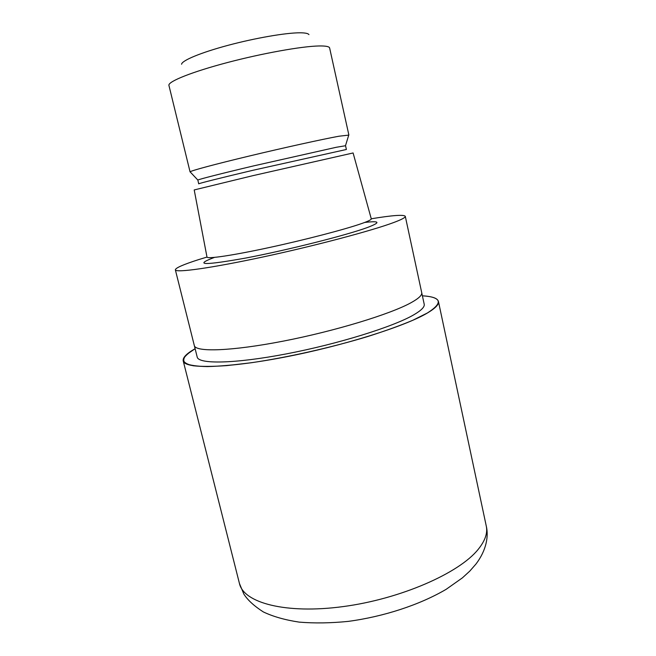 <?xml version="1.0" encoding="UTF-8"?>
<svg xmlns="http://www.w3.org/2000/svg" width="656" height="656" viewBox="0 0 656 656"><rect width="100%" height="100%" fill="white"/><g stroke="black" fill="none" stroke-linecap="round" stroke-linejoin="round"><path stroke-width="0.98" d="M438.438 301.465C437.519 298.275 432.165 296.389 422.39 295.799C441.742 297.045 443.407 302.769 427.376 312.986L412.813 320.267C400.242 325.548 385.195 330.968 367.68 336.544C331.091 347.623 287.213 357.487 251.24 362.752L226.828 365.605C212.724 366.597 201.556 366.655 193.307 365.777C186.87 364.408 183.508 362.309 183.221 359.48C184.59 356.323 188.559 352.731 195.111 348.713C186.591 353.535 182.63 357.586 183.204 360.857L239.456 583.52C243.614 602.807 285.688 614.328 343.162 606.587C400.57 598.985 459.249 573.139 478.232 549.326C485.112 540.798 487.793 533.049 486.276 526.087L438.438 301.465C439.102 304.368 435.436 308.213 427.433 312.986C405.351 326.27 342.76 345.991 283.917 357.258C225 368.582 184.5 369.033 183.204 360.857M194.315 345.54C195.381 352.288 231.297 351.247 283.228 341.136C335.077 331.083 390.738 314.044 411.173 302.637C418.758 298.431 422.267 295.093 421.71 292.625C422.267 295.093 418.758 298.431 411.173 302.637C390.746 314.044 335.077 331.083 283.228 341.136C231.297 351.247 195.381 352.288 194.315 345.54L175.357 269.829C175.496 267.96 183.237 264.557 198.579 259.628L206.993 257.07C207.165 259.186 232.421 255.504 268.911 247.615C305.343 239.76 345.556 229.256 361.923 223.458C368.336 221.187 371.452 219.645 371.271 218.842L353.1 152.963L252.658 175.718L194.209 189.937L206.984 257.029M421.718 292.674L424.202 304.212C424.801 306.877 421.341 310.411 413.813 314.798C393.526 326.704 338.045 344.031 286.254 353.912C234.389 363.85 198.399 364.318 197.194 357.036L194.332 345.589M345.548 145.73L336.266 147.28L253.462 165.927C221.31 173.545 198.612 179.35 197.841 180.056L198.711 183.844C198.342 183.524 220.514 177.948 252.978 170.273L346.384 149.486L345.548 145.73M348.738 135.111L338.98 136.218C322.662 139.187 284.278 147.633 249.616 155.948C214.889 164.262 190.642 170.798 190.092 171.831L190.248 171.995M348.861 134.956L329.583 47.79C328.894 46.453 325.343 45.846 318.931 45.969C301.801 46.281 262.482 53.292 227.517 62.517C192.487 71.734 168.658 81.246 168.879 85.19L190.068 171.905M308.943 34.612C308.172 33.423 305.188 32.816 299.972 32.8C286.008 32.751 255.323 38.023 228.083 45.313C200.802 52.603 181.794 60.549 181.581 64.247M371.263 218.784C392.542 215.283 403.883 214.463 405.293 216.324C405.564 217.464 401.734 219.522 393.789 222.499C372.362 230.559 315.511 245.688 263.253 256.914C210.912 268.181 175.521 273.027 175.357 269.829M364.736 222.433C380.062 220.67 380.939 222.368 367.368 227.525C346.712 235.16 287.443 250.116 245.893 258.021C203.852 265.524 193.372 265.319 214.446 257.406M422.398 295.815C441.742 297.045 443.407 302.769 427.376 312.994L412.813 320.267C400.242 325.548 385.195 330.968 367.68 336.544C331.091 347.623 287.221 357.487 251.24 362.752C234.061 364.998 219.399 366.278 207.255 366.589C196.841 366.36 189.527 365.269 185.312 363.334C182.885 360.972 183.336 358.037 186.673 354.511L195.111 348.713M345.491 145.698L348.803 134.898M421.71 292.625L405.293 216.324M197.841 180.056L190.092 171.831M486.276 526.087C488.728 536.214 486.49 550.163 476.026 563.963L469.794 571.097L462.398 577.862L446.146 589.326C419.61 604.922 383.555 616.673 348.213 621.388C330.788 623.134 314.437 623.38 299.169 622.118C285.04 619.977 273.093 616.583 263.327 611.925C254.151 606.037 247.656 600.084 243.835 594.049L239.456 583.52"/></g></svg>
